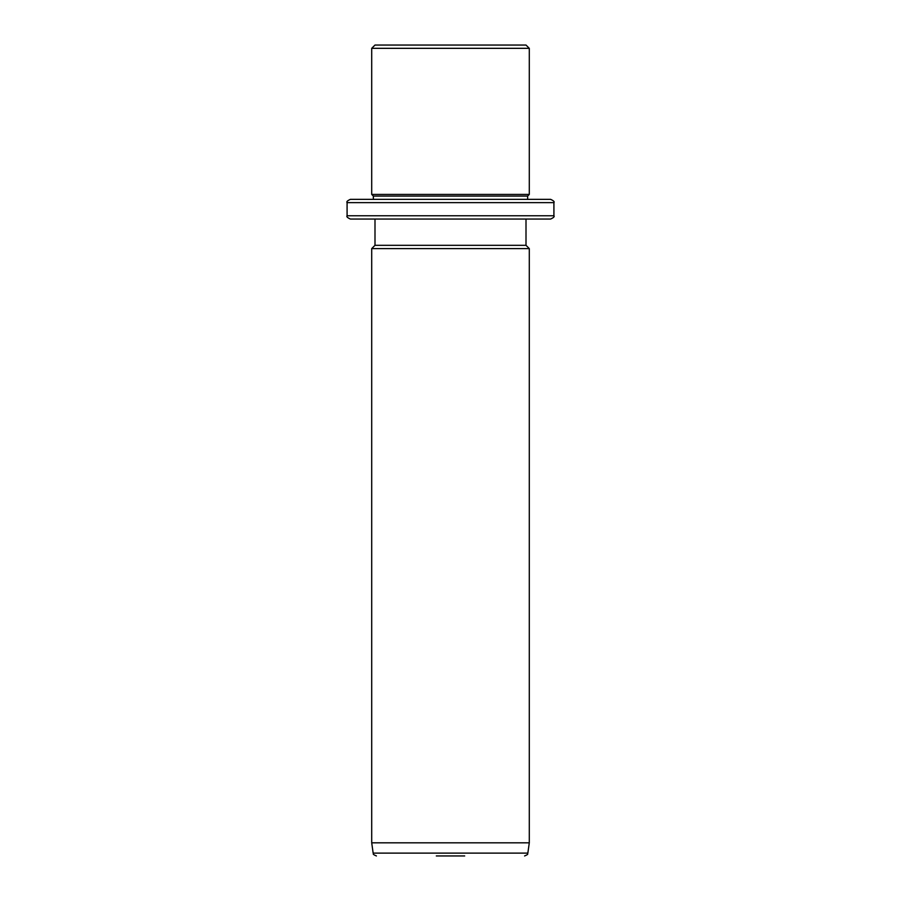 <?xml version="1.0" encoding="UTF-8"?>
<svg xmlns="http://www.w3.org/2000/svg" width="901" height="901" viewBox="0 0 901 901"><rect width="100%" height="100%" fill="white"/><g stroke="black" fill="none" stroke-linecap="round" stroke-linejoin="round"><path stroke-width="1.35" d="M384.231 45.05L526.004 45.05L529.292 48.327L371.708 48.327L374.996 45.05L384.231 45.05M347.088 202.635L553.912 202.635L553.912 215.767L347.088 215.767L347.088 202.635C346.254 201.835 347.347 200.743 350.365 199.346L373.352 199.346L373.352 196.069L371.708 194.425L529.292 194.425L529.292 48.327M373.352 196.069L527.648 196.069L529.292 194.425M350.365 199.346L550.635 199.346L527.648 199.346L527.648 196.069M526.004 219.044L526.004 245.309L374.996 245.309L374.996 219.044L350.365 219.044L550.635 219.044L384.231 219.044M526.004 245.309L529.292 248.597L371.708 248.597L374.996 245.309M529.292 842.818L527.84 853.123L373.16 853.123L371.708 842.818L529.292 842.818L529.292 248.597M436.309 855.95L464.691 855.95M371.708 194.425L371.708 48.327M553.912 202.635C554.746 201.835 553.653 200.743 550.635 199.346M347.088 215.767C346.254 216.567 347.347 217.659 350.365 219.044M553.912 215.767C554.746 216.567 553.653 217.659 550.635 219.044M371.708 842.818L371.708 248.597M527.84 853.123C526.668 854.114 529.867 853.675 524.596 855.95M373.16 853.123C374.332 854.092 371.099 853.607 376.404 855.95"/></g></svg>
